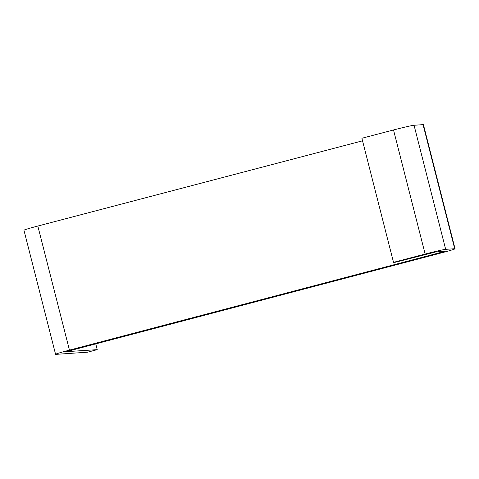 <?xml version="1.0" encoding="UTF-8"?>
<svg xmlns="http://www.w3.org/2000/svg" width="479" height="479" viewBox="0 0 479 479"><rect width="100%" height="100%" fill="white"/><g stroke="black" fill="none" stroke-linecap="round" stroke-linejoin="round"><path stroke-width="0.72" d="M65.665 351.802L441.171 252.96A17.939 0.647 165.7 0 0 455.05 248.769L423.424 124.684A17.939 0.647 -14.3 0 0 423.065 124.642L414.048 125.258A17.939 0.647 -14.3 0 0 393.516 129.965L361.89 138.263L393.522 262.348L395.528 262.211L435.944 251.894L445.117 251.295L69.455 350.125A17.939 0.647 165.7 0 0 55.576 354.316A17.939 0.647 165.7 0 0 55.935 354.358L87.495 352.203L97.225 349.652L65.641 351.7M414.048 125.258L445.674 249.343L454.691 248.727A17.939 0.647 165.7 0 1 455.05 248.769M362.543 140.82L37.829 226.04L69.455 350.125M55.576 354.316L23.95 230.231A17.939 0.647 -14.3 0 1 37.829 226.04M95.692 343.629L97.225 349.652M445.674 249.343A17.939 0.647 165.7 0 0 425.142 254.05L393.522 262.348M423.065 124.642L454.691 248.727M438.812 251.703L439.171 253.092M393.516 129.965L425.142 254.05"/></g></svg>
